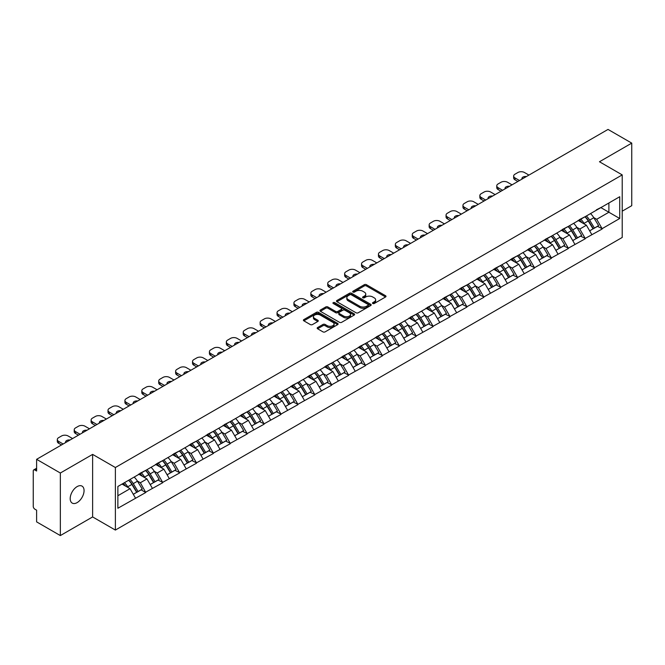 <?xml version="1.0" encoding="UTF-8"?>
<svg xmlns="http://www.w3.org/2000/svg" width="665" height="665" viewBox="0 0 665 665"><rect width="100%" height="100%" fill="white"/><g stroke="black" fill="none" stroke-linecap="round" stroke-linejoin="round"><path stroke-width="1" d="M372.782 303.489A1.056 0.607 0 0 0 374.27 303.489L385.567 296.972A1.505 0.865 0 0 0 386.008 296.357A1.505 0.865 0 0 0 385.567 295.742L366.423 284.687A1.505 0.865 0 0 0 364.304 284.687L352.999 291.212A1.056 0.607 0 0 0 352.691 291.644A1.056 0.607 0 0 0 352.999 292.076A1.056 0.607 0 0 0 354.487 292.076L355.95 291.228A4.813 2.776 0 0 1 362.757 291.228L364.353 292.151A4.813 2.776 0 0 1 365.758 294.113A4.813 2.776 0 0 1 364.353 296.083L362.891 296.923A1.056 0.607 0 0 0 362.583 297.355A1.056 0.607 0 0 0 362.891 297.787A1.056 0.607 0 0 0 364.378 297.787L365.841 296.939A4.813 2.776 0 0 1 372.649 296.939L374.245 297.862A4.813 2.776 0 0 1 375.65 299.824A4.813 2.776 0 0 1 374.245 301.785L372.782 302.633A1.056 0.607 0 0 0 372.475 303.065A1.056 0.607 0 0 0 372.782 303.489L372.782 302.633M77.132 486.597A9.809 5.661 -60 0 1 82.036 486.115A9.809 5.661 -60 0 1 83.532 493.97A9.809 5.661 -60 0 1 77.132 502.615A9.809 5.661 -60 0 1 72.227 503.097A9.809 5.661 -60 0 1 70.723 495.242A9.809 5.661 -60 0 1 77.132 486.597M317.612 327.546A1.505 0.865 0 0 0 317.172 328.161A1.505 0.865 0 0 0 317.612 328.776L322.982 331.877A1.505 0.865 0 0 0 325.11 331.877L337.662 324.628A1.505 0.865 0 0 0 338.103 324.013A1.505 0.865 0 0 0 337.662 323.406L318.518 312.351A1.505 0.865 0 0 0 316.39 312.351L303.839 319.599A1.505 0.865 0 0 0 303.398 320.206A1.505 0.865 0 0 0 303.839 320.821L310.331 324.57A1.505 0.865 0 0 0 312.459 324.57L317.828 321.469A1.505 0.865 0 0 0 318.269 320.854A1.505 0.865 0 0 0 317.828 320.239L314.612 318.385A4.023 2.319 0 0 1 313.431 316.74A4.023 2.319 0 0 1 315.917 314.595A4.023 2.319 0 0 1 320.297 315.102L332.899 322.375A4.023 2.319 0 0 1 334.079 324.013A4.023 2.319 0 0 1 331.594 326.166A4.023 2.319 0 0 1 327.213 325.659L325.11 324.445A1.505 0.865 0 0 0 322.982 324.445L317.612 327.546L317.612 328.776M92.626 454.386L60.34 473.023L36.608 459.324L608.026 129.426L631.75 143.125L599.464 161.761L622.216 174.895L115.378 467.52L92.626 454.386L92.626 516.938L115.378 530.072L115.378 467.52M356.058 312.783A1.505 0.865 0 0 0 358.186 312.783L370.738 305.534A1.505 0.865 0 0 0 371.178 304.919A1.505 0.865 0 0 0 370.738 304.304L351.594 293.257A1.505 0.865 0 0 0 349.466 293.257L336.914 300.497A1.505 0.865 0 0 0 336.473 301.112A1.505 0.865 0 0 0 336.914 301.727L356.058 312.783M333.664 303.722A1.056 0.607 0 0 1 334.736 303.872L354.179 315.094L341.644 322.326A1.505 0.865 0 0 1 339.524 322.326L320.38 311.278L320.38 310.048A1.505 0.865 0 0 0 319.94 310.663A1.505 0.865 0 0 0 320.38 311.278M320.38 310.048L325.75 306.947A1.505 0.865 0 0 1 327.878 306.947L335.642 311.428A1.505 0.865 0 0 0 337.762 311.428L341.328 309.375A1.505 0.865 0 0 0 341.768 308.76A1.505 0.865 0 0 0 341.328 308.144L333.248 303.481A1.056 0.607 0 0 1 332.941 303.049A1.056 0.607 0 0 1 333.589 302.484A1.056 0.607 0 0 1 334.736 302.617L354.196 313.855A1.505 0.865 0 0 1 354.636 314.47A1.505 0.865 0 0 1 354.196 315.085L354.196 313.855M115.378 530.072L622.216 237.455L622.216 174.895M128.669 480.238A10.266 5.927 -120 0 1 132.185 484.344L136.965 492.25L141.138 489.839L145.768 492.507L140.348 482.748L137.347 481.019M145.768 492.507L117.871 508.243L117.871 486.472L619.722 196.732L619.722 218.494L602.116 228.66L596.696 219.284L593.695 217.546M585.017 216.765A10.266 5.927 -120 0 1 588.533 220.871L593.321 228.777L597.486 226.366L602.116 228.66M602.116 229.034L585.217 238.419L579.797 229.034L576.796 227.305M568.118 226.524A10.266 5.927 -120 0 1 571.634 230.63L576.414 238.535L580.587 236.125L585.217 238.419M585.217 238.793L568.317 248.178L562.898 238.793L559.897 237.064M551.219 236.283A10.266 5.927 -120 0 1 554.726 240.389L559.514 248.294L563.687 245.884L568.317 248.178M568.317 248.552L551.41 257.937L545.998 248.552L542.997 246.823M534.311 246.042A10.266 5.927 -120 0 1 537.827 250.148L542.615 258.045L546.788 255.643L551.41 257.937M551.41 258.311L534.51 267.696L529.091 258.311L526.09 256.582M517.412 255.801A10.266 5.927 -120 0 1 520.928 259.907L525.707 267.804L529.88 265.401L534.51 267.696M534.51 268.07L517.611 277.455L512.191 268.07L509.19 266.341M500.512 265.559A10.266 5.927 -120 0 1 504.028 269.666L508.808 277.563L512.981 275.16L517.611 277.455M517.611 277.829L500.703 287.214L495.292 277.829L492.291 276.1M483.605 275.318A10.266 5.927 -120 0 1 487.121 279.425L491.909 287.322L496.082 284.919L500.703 287.214M500.703 287.588L483.804 296.972L478.384 287.588L475.384 285.859M466.705 285.077A10.266 5.927 -120 0 1 470.221 289.184L475.001 297.08L479.174 294.67L483.804 296.972M483.804 297.346L466.905 306.731L461.485 297.346L458.484 295.609M449.806 294.828A10.266 5.927 -120 0 1 453.322 298.942L458.102 306.839L462.275 304.429L466.905 306.731M466.905 307.105L449.997 316.49L444.586 307.105L441.585 305.368M432.898 304.587A10.266 5.927 -120 0 1 436.415 308.701L441.203 316.598L445.375 314.188L449.997 316.49M449.997 316.864L433.098 326.249L427.678 316.864L424.677 315.127M415.999 314.346A10.266 5.927 -120 0 1 419.515 318.46L424.303 326.357L428.468 323.946L433.098 326.249M433.098 326.623L416.199 336L410.779 326.623L407.778 324.886M399.1 324.104A10.266 5.927 -120 0 1 402.616 328.219L407.396 336.116L411.569 333.705L416.199 336M416.199 336.382L399.291 345.758L393.88 336.382L390.879 334.645M382.2 333.863A10.266 5.927 -120 0 1 385.708 337.97L390.496 345.875L394.669 343.464L399.291 345.758M399.291 346.132L382.392 355.517L376.972 346.132L373.971 344.404M365.293 343.622A10.266 5.927 -120 0 1 368.809 347.728L373.597 355.634L377.762 353.223L382.392 355.517M382.392 355.891L365.492 365.276L360.073 355.891L357.072 354.162M348.394 353.381A10.266 5.927 -120 0 1 351.91 357.487L356.689 365.393L360.862 362.982L365.492 365.276M365.492 365.65L348.593 375.035L343.173 365.65L340.172 363.921M331.494 363.14A10.266 5.927 -120 0 1 335.002 367.246L339.79 375.151L343.963 372.741L348.593 375.035M348.593 375.409L331.685 384.794L326.274 375.409L323.265 373.68M314.587 372.899A10.266 5.927 -120 0 1 318.103 377.005L322.891 384.902L327.064 382.5L331.685 384.794M331.685 385.168L314.786 394.553L309.366 385.168L306.365 383.439M297.687 382.658A10.266 5.927 -120 0 1 301.203 386.764L305.983 394.661L310.156 392.259L314.786 394.553M314.786 394.927L297.887 404.312L292.467 394.927L289.466 393.198M280.788 392.416A10.266 5.927 -120 0 1 284.296 396.523L289.084 404.42L293.257 402.017L297.887 404.312M297.887 404.686L280.979 414.071L275.568 404.686L272.567 402.957M263.88 402.175A10.266 5.927 -120 0 1 267.397 406.282L272.185 414.179L276.357 411.776L280.979 414.071M280.979 414.445L264.08 423.829L258.66 414.445L255.659 412.707M246.981 411.926A10.266 5.927 -120 0 1 250.497 416.041L255.277 423.938L259.45 421.527L264.08 423.829M264.08 424.204L247.181 433.588L241.761 424.204L238.76 422.466M230.082 421.685A10.266 5.927 -120 0 1 233.598 425.8L238.378 433.696L242.55 431.286L247.181 433.588M247.181 433.962L230.273 443.347L224.861 433.962L221.861 432.225M213.174 431.444A10.266 5.927 -120 0 1 216.69 435.558L221.478 443.455L225.651 441.045L230.273 443.347M230.273 443.721L213.374 453.098L207.954 443.721L204.953 441.984M196.275 441.203A10.266 5.927 -120 0 1 199.791 445.317L204.579 453.214L208.744 450.804L213.374 453.098M213.374 453.48L196.474 462.857L191.055 453.48L188.054 451.743M179.375 450.961A10.266 5.927 -120 0 1 182.892 455.068L187.671 462.973L191.844 460.562L196.474 462.857M196.474 463.239L179.567 472.615L174.155 463.239L171.154 461.502M162.476 460.72A10.266 5.927 -120 0 1 165.984 464.827L170.772 472.732L174.945 470.321L179.567 472.615M179.567 472.99L162.667 482.374L157.248 472.99L154.247 471.261M145.569 470.479A10.266 5.927 -120 0 1 149.085 474.586L153.873 482.491L158.037 480.08L162.667 482.374M162.667 482.748L145.768 492.133M140.024 473.305L145.768 470.363M140.348 482.748L146.957 478.933L138.619 474.12M152.376 488.318L146.957 478.933M156.923 463.547L162.667 460.604M157.248 472.99L163.864 469.174L155.519 464.361M169.276 478.559L163.864 469.174M173.831 453.788L179.567 450.853M174.155 463.239L180.764 459.415L172.418 454.602M186.183 468.8L180.764 459.415M190.73 444.029L196.474 441.095M191.055 453.48L197.663 449.665L189.326 444.843M203.083 459.041L197.663 449.665M207.63 434.27L213.374 431.336M207.954 443.721L214.562 439.906L206.225 435.085M219.982 449.282L214.562 439.906M224.537 424.511L230.273 421.577M224.861 433.962L231.47 430.147L223.124 425.326M236.881 439.532L231.47 430.147M241.437 414.76L247.181 411.818M241.761 424.204L248.369 420.388L240.023 415.567M253.789 429.773L248.369 420.388M258.336 405.002L264.08 402.059M258.66 414.445L265.269 410.629L256.931 405.808M270.688 420.014L265.269 410.629M275.244 395.243L280.979 392.3M275.568 404.686L282.176 400.87L273.83 396.057M287.588 410.255L282.176 400.87M292.143 385.484L297.887 382.541M292.467 394.927L299.075 391.111L290.73 386.299M304.495 400.496L299.075 391.111M309.042 375.725L314.786 372.782M309.366 385.168L315.975 381.353L307.637 376.54M321.394 390.737L315.975 381.353M325.941 365.966L331.685 363.024M326.274 375.409L332.882 371.594L324.537 366.781M338.294 380.978L332.882 371.594M342.849 356.207L348.593 353.265M343.173 365.65L349.782 361.835L341.436 357.022M355.201 371.22L349.782 361.835M359.748 346.448L365.492 343.506M360.073 355.891L366.681 352.076L358.344 347.263M372.101 361.461L366.681 352.076M376.648 336.69L382.392 333.747M376.972 346.132L383.589 342.317L375.243 337.504M389 351.702L383.589 342.317M393.555 326.931L399.291 323.996M393.88 336.382L400.488 332.567L392.142 327.745M405.908 341.943L400.488 332.567M410.455 317.172L416.199 314.237M410.779 326.623L417.387 322.808L409.05 317.986M422.807 332.184L417.387 322.808M427.354 307.413L433.098 304.479M427.678 316.864L434.287 313.049L425.949 308.228M439.706 322.425L434.287 313.049M444.262 297.654L449.997 294.72M444.586 307.105L451.194 303.29L442.848 298.469M456.606 312.675L451.194 303.29M461.161 287.903L466.905 284.961M461.485 297.346L468.094 293.531L459.748 288.71M473.513 302.916L468.094 293.531M478.06 278.145L483.804 275.202M478.384 287.588L484.993 283.772L476.655 278.951M490.413 293.157L484.993 283.772M494.968 268.386L500.703 265.443M495.292 277.829L501.9 274.013L493.555 269.2M507.312 283.398L501.9 274.013M511.867 258.627L517.611 255.684M512.191 268.07L518.8 264.254L510.454 259.441M524.22 273.639L518.8 264.254M528.766 248.868L534.51 245.925M529.091 258.311L535.699 254.496L527.362 249.683M541.119 263.88L535.699 254.496M545.666 239.109L551.41 236.166M545.998 248.552L552.607 244.737L544.261 239.924M558.018 254.121L552.607 244.737M562.573 229.35L568.317 226.408M562.898 238.793L569.506 234.978L561.16 230.165M574.926 244.363L569.506 234.978M579.473 219.591L585.217 216.649M579.797 229.034L586.405 225.219L578.068 220.406M591.825 234.604L586.405 225.219M596.372 209.832L602.116 206.898M596.696 219.284L608.891 212.243L608.891 202.983L619.722 196.732M600.869 207.613L619.722 218.494M622.216 211.179L631.75 205.676L631.75 143.125M60.34 473.023L60.34 535.574L36.608 521.875L36.608 510.18L34.879 509.182A2.294 1.33 -120 0 1 33.25 506.364L33.25 470.961A2.294 1.33 -120 0 1 33.724 469.906A2.294 1.33 -120 0 1 34.879 470.022L36.608 471.019L36.608 459.324M60.34 535.574L92.626 516.938M117.871 495.733L130.057 488.692L122.036 484.062M135.477 498.077L130.057 488.692M588.292 221.054L588.833 221.37M571.393 230.813L571.933 231.129M554.494 240.572L555.026 240.888M537.594 250.331L538.126 250.647M520.687 260.09L521.227 260.397M503.787 269.849L504.319 270.156M486.888 279.608L487.42 279.915M469.98 289.366L470.521 289.674M453.081 299.125L453.621 299.433M436.182 308.884L436.714 309.192M419.274 318.643L419.815 318.951M402.375 328.402L402.915 328.709M385.476 338.161L386.008 338.468M368.568 347.911L369.108 348.227M351.669 357.67L352.209 357.986M334.769 367.429L335.301 367.745M317.87 377.188L318.402 377.496M300.962 386.947L301.503 387.254M284.063 396.706L284.595 397.013M267.164 406.465L267.696 406.772M250.256 416.224L250.796 416.531M233.357 425.982L233.897 426.29M216.457 435.741L216.99 436.049M199.55 445.5L200.09 445.808M182.651 455.259L183.191 455.567M165.751 465.01L166.283 465.325M148.844 474.768L149.384 475.084M131.944 484.527L132.485 484.843M373.198 303.639L374.245 303.041A4.813 2.776 0 0 0 375.65 301.079L375.65 299.824M365.758 294.113L365.758 295.368A4.813 2.776 0 0 1 364.353 297.33L363.314 297.928M385.55 296.981L366.423 285.942A1.505 0.865 0 0 0 364.304 285.942L353.423 292.218M370.713 305.543L351.594 294.504A1.505 0.865 0 0 0 349.466 294.504L336.939 301.735M368.078 305.351A1.056 0.607 0 0 0 368.385 304.919A1.056 0.607 0 0 0 368.078 304.487L351.27 294.786A1.056 0.607 0 0 0 349.782 294.786L348.244 295.684A4.813 2.776 0 0 0 346.831 297.646A4.813 2.776 0 0 0 348.244 299.607L359.723 306.241A4.813 2.776 0 0 0 366.531 306.241L368.078 305.351L368.078 306.598A1.056 0.607 0 0 0 368.385 306.174L368.385 304.919M346.831 297.646L346.831 298.893A4.813 2.776 0 0 0 348.244 300.863L348.244 299.607M368.078 306.598L366.531 307.496A4.813 2.776 0 0 1 359.723 307.496L348.244 300.863M320.397 311.287L325.75 308.194L325.75 306.947M341.768 308.76L341.768 310.006A1.505 0.865 0 0 1 341.328 310.622L337.762 312.683A1.505 0.865 0 0 1 335.642 312.683L327.878 308.194A1.505 0.865 0 0 0 325.75 308.194M343.697 316.083A4.023 2.319 0 0 0 348.078 316.582A4.023 2.319 0 0 0 350.563 314.437A4.023 2.319 0 0 0 349.383 312.799L344.944 310.231A1.505 0.865 0 0 0 342.816 310.231L339.258 312.292A1.505 0.865 0 0 0 338.818 312.899A1.505 0.865 0 0 0 339.258 313.514L343.697 316.083L343.697 317.33A4.023 2.319 0 0 0 348.078 317.837A4.023 2.319 0 0 0 350.563 315.692L350.563 314.437M338.818 312.899L338.818 314.154A1.505 0.865 0 0 0 339.258 314.769L339.258 313.514M343.697 317.33L339.258 314.769M334.079 324.013L334.079 325.268A4.023 2.319 0 0 1 331.594 327.413A4.023 2.319 0 0 1 327.213 326.906L325.11 325.7A1.505 0.865 0 0 0 322.982 325.7L317.629 328.784M313.431 316.74L313.431 317.995A4.023 2.319 0 0 0 314.612 319.632L314.612 318.385M317.803 321.478L314.612 319.632M337.662 323.406L337.662 324.628L318.518 313.597A1.505 0.865 0 0 0 316.39 313.597L303.863 320.838M528.933 175.086L524.436 172.493A4.597 2.652 0 0 0 517.935 172.493L515.009 174.18A4.597 2.652 0 0 0 513.663 176.059A4.597 2.652 0 0 0 515.009 177.929L515.009 179.808L517.877 181.47M515.009 179.808A4.597 2.652 180 0 1 513.663 177.929L513.663 176.059M515.009 177.929L519.506 180.531M522.025 179.068A3.599 2.078 180 0 1 521.917 178.561A3.599 2.078 180 0 1 526.406 176.541M590.52 213.59A12.56 7.257 60 0 1 593.812 217.729L589.639 220.14A12.56 7.257 -120 0 0 586.347 216M589.639 220.14L594.427 228.037L598.6 225.635L593.812 217.729M593.321 228.777L594.427 228.037M597.486 226.366L598.6 225.635M579.165 219.774A10.266 5.927 60 0 1 582 222.675M580.769 219.217A12.56 7.257 60 0 1 584.061 223.357L584.535 224.138M589.672 230.88L593.014 228.851L588.234 220.955A12.56 7.257 -120 0 0 584.942 216.815M593.014 228.851L589.631 230.805M512.025 184.845L507.528 182.252A4.597 2.652 0 0 0 501.028 182.252L498.11 183.939A4.597 2.652 0 0 0 496.763 185.818A4.597 2.652 0 0 0 498.11 187.688L498.11 189.567L500.978 191.221M498.11 189.567A4.597 2.652 180 0 1 496.763 187.688L496.763 185.818M498.11 187.688L502.599 190.29M505.126 188.827A3.599 2.078 180 0 1 505.018 188.32A3.599 2.078 180 0 1 509.506 186.3M573.621 223.349A12.56 7.257 60 0 1 576.912 227.488L572.74 229.899A12.56 7.257 -120 0 0 569.448 225.759M572.74 229.899L577.519 237.796L581.692 235.385L576.912 227.488M576.414 238.535L577.519 237.796M580.587 236.125L581.692 235.385M562.266 229.533A10.266 5.927 60 0 1 565.092 232.434M563.87 228.976A12.56 7.257 60 0 1 567.162 233.116L567.627 233.897M572.773 240.639L576.114 238.61L571.326 230.713A12.56 7.257 -120 0 0 568.035 226.574M576.114 238.61L572.731 240.564M495.126 194.604L490.629 192.01A4.597 2.652 0 0 0 484.128 192.01L481.202 193.698A4.597 2.652 0 0 0 479.856 195.568A4.597 2.652 0 0 0 481.202 197.447L481.202 199.325L484.078 200.98M481.202 199.325A4.597 2.652 180 0 1 479.856 197.447L479.856 195.568M481.202 197.447L485.699 200.049M488.226 198.586A3.599 2.078 180 0 1 488.11 198.07A3.599 2.078 180 0 1 492.599 196.059M556.713 233.107A12.56 7.257 60 0 1 560.005 237.247L555.84 239.658A12.56 7.257 -120 0 0 552.54 235.518M555.84 239.658L560.62 247.555L564.793 245.144L560.005 237.247M559.514 248.294L560.62 247.555M563.687 245.884L564.793 245.144M545.358 239.284A10.266 5.927 60 0 1 548.193 242.193M546.962 238.735A12.56 7.257 60 0 1 550.254 242.875L550.728 243.656M555.874 250.397L559.215 248.369L554.427 240.472A12.56 7.257 -120 0 0 551.135 236.324M559.215 248.369L555.832 250.323M478.226 204.363L473.729 201.761A4.597 2.652 0 0 0 467.229 201.761L464.303 203.457A4.597 2.652 0 0 0 462.956 205.327A4.597 2.652 0 0 0 464.303 207.206L464.303 209.084L467.171 210.739M464.303 209.084A4.597 2.652 180 0 1 462.956 207.206L462.956 205.327M464.303 207.206L468.8 209.799M471.319 208.345A3.599 2.078 180 0 1 471.211 207.829A3.599 2.078 180 0 1 475.699 205.817M539.814 242.866A12.56 7.257 60 0 1 543.106 247.006L538.933 249.417A12.56 7.257 -120 0 0 535.641 245.277M538.933 249.417L543.721 257.313L547.894 254.903L543.106 247.006M542.615 258.045L543.721 257.313M546.788 255.643L547.894 254.903M528.459 249.043A10.266 5.927 60 0 1 531.293 251.952M530.063 248.494A12.56 7.257 60 0 1 533.355 252.634L533.829 253.415M538.966 260.156L542.308 258.128L537.528 250.231A12.56 7.257 -120 0 0 534.236 246.083M542.308 258.128L538.924 260.082M461.319 214.122L456.83 211.52A4.597 2.652 0 0 0 450.33 211.52L447.404 213.216A4.597 2.652 0 0 0 446.057 215.086A4.597 2.652 0 0 0 447.404 216.965L447.404 218.843L450.272 220.497M447.404 218.843A4.597 2.652 180 0 1 446.057 216.965L446.057 215.086M447.404 216.965L451.892 219.558M454.419 218.103A3.599 2.078 180 0 1 454.311 217.588A3.599 2.078 180 0 1 458.8 215.576M522.914 252.625A12.56 7.257 60 0 1 526.206 256.765L522.033 259.175A12.56 7.257 -120 0 0 518.742 255.028M522.033 259.175L526.821 267.072L530.986 264.662L526.206 256.765M525.707 267.804L526.821 267.072M529.88 265.401L530.986 264.662M511.56 258.801A10.266 5.927 60 0 1 514.386 261.711M513.164 258.253A12.56 7.257 60 0 1 516.456 262.392L516.921 263.174M522.067 269.915L525.408 267.887L520.629 259.982A12.56 7.257 -120 0 0 517.328 255.842M525.408 267.887L522.025 269.84M444.42 223.881L439.922 221.279A4.597 2.652 0 0 0 433.422 221.279L430.496 222.966A4.597 2.652 0 0 0 429.149 224.845A4.597 2.652 0 0 0 430.496 226.723L430.496 228.602L433.372 230.256M430.496 228.602A4.597 2.652 180 0 1 429.149 226.723L429.149 224.845M430.496 226.723L434.993 229.317M437.52 227.862A3.599 2.078 180 0 1 437.404 227.347A3.599 2.078 180 0 1 441.893 225.335M506.007 262.384A12.56 7.257 60 0 1 509.299 266.524L505.134 268.934A12.56 7.257 -120 0 0 501.842 264.786M505.134 268.934L509.914 276.831L514.087 274.421L509.299 266.524M508.808 277.563L509.914 276.831M512.981 275.16L514.087 274.421M494.652 268.56A10.266 5.927 60 0 1 497.487 271.47M496.256 268.012A12.56 7.257 60 0 1 499.548 272.151L500.022 272.933M505.167 279.674L508.509 277.646L503.721 269.741A12.56 7.257 -120 0 0 500.429 265.601M508.509 277.646L505.126 279.599M427.52 233.639L423.023 231.038A4.597 2.652 0 0 0 416.523 231.038L413.597 232.725A4.597 2.652 0 0 0 412.25 234.604A4.597 2.652 0 0 0 413.597 236.482L413.597 238.361L416.465 240.015M413.597 238.361A4.597 2.652 180 0 1 412.25 236.482L412.25 234.604M413.597 236.482L418.094 239.076M420.613 237.621A3.599 2.078 180 0 1 420.504 237.106A3.599 2.078 180 0 1 424.993 235.094M489.108 272.143A12.56 7.257 60 0 1 492.399 276.283L488.226 278.685A12.56 7.257 -120 0 0 484.935 274.545M488.226 278.685L493.014 286.59L497.187 284.179L492.399 276.283M491.909 287.322L493.014 286.59M496.082 284.919L497.187 284.179M477.753 278.319A10.266 5.927 60 0 1 480.587 281.228M479.357 277.771A12.56 7.257 60 0 1 482.649 281.91L483.123 282.692M488.26 289.425L491.601 287.405L486.822 279.5A12.56 7.257 -120 0 0 483.53 275.36M491.601 287.405L488.218 289.358M410.613 243.39L406.124 240.797A4.597 2.652 0 0 0 399.623 240.797L396.697 242.484A4.597 2.652 0 0 0 395.351 244.363A4.597 2.652 0 0 0 396.697 246.241L396.697 248.12L399.565 249.774M396.697 248.12A4.597 2.652 180 0 1 395.351 246.241L395.351 244.363M396.697 246.241L401.195 248.835M403.713 247.38A3.599 2.078 180 0 1 403.605 246.865A3.599 2.078 180 0 1 408.094 244.853M472.208 281.902A12.56 7.257 60 0 1 475.5 286.041L471.327 288.444A12.56 7.257 -120 0 0 468.035 284.304M471.327 288.444L476.115 296.349L480.28 293.938L475.5 286.041M475.001 297.08L476.115 296.349M479.174 294.67L480.28 293.938M460.853 288.078A10.266 5.927 60 0 1 463.68 290.979M462.458 287.529A12.56 7.257 60 0 1 465.749 291.669L466.223 292.45M471.36 299.184L474.702 297.164L469.922 289.258A12.56 7.257 -120 0 0 466.622 285.119M474.702 297.164L471.319 299.117M393.713 253.149L389.216 250.555A4.597 2.652 0 0 0 382.716 250.555L379.79 252.243A4.597 2.652 0 0 0 378.443 254.121A4.597 2.652 0 0 0 379.79 256L379.79 257.879L382.666 259.533M379.79 257.879A4.597 2.652 180 0 1 378.443 256L378.443 254.121M379.79 256L384.287 258.594M386.814 257.139A3.599 2.078 180 0 1 386.697 256.624A3.599 2.078 180 0 1 391.195 254.612M455.301 291.652A12.56 7.257 60 0 1 458.601 295.8L454.428 298.203A12.56 7.257 -120 0 0 451.136 294.063M454.428 298.203L459.207 306.108L463.38 303.697L458.601 295.8M458.102 306.839L459.207 306.108M462.275 304.429L463.38 303.697M443.946 297.837A10.266 5.927 60 0 1 446.78 300.738M445.55 297.288A12.56 7.257 60 0 1 448.842 301.428L449.316 302.209M454.461 308.942L457.803 306.914L453.015 299.017A12.56 7.257 -120 0 0 449.723 294.878M457.803 306.914L454.419 308.876M376.814 262.908L372.317 260.314A4.597 2.652 0 0 0 365.817 260.314L362.891 262.002A4.597 2.652 0 0 0 361.544 263.88A4.597 2.652 0 0 0 362.891 265.759L362.891 267.629L365.758 269.292M362.891 267.629A4.597 2.652 180 0 1 361.544 265.759L361.544 263.88M362.891 265.759L367.388 268.352M369.915 266.898A3.599 2.078 180 0 1 369.798 266.382A3.599 2.078 180 0 1 374.287 264.371M438.401 301.411A12.56 7.257 60 0 1 441.693 305.551L437.52 307.962A12.56 7.257 -120 0 0 434.228 303.822M437.52 307.962L442.308 315.867L446.481 313.456L441.693 305.551M441.203 316.598L442.308 315.867M445.375 314.188L446.481 313.456M427.046 307.596A10.266 5.927 60 0 1 429.881 310.497M428.651 307.047A12.56 7.257 60 0 1 431.942 311.187L432.416 311.96M437.553 318.701L440.903 316.673L436.115 308.776A12.56 7.257 -120 0 0 432.824 304.637M440.903 316.673L437.512 318.626M359.915 272.667L355.418 270.073A4.597 2.652 0 0 0 348.917 270.073L345.991 271.761A4.597 2.652 0 0 0 344.645 273.639A4.597 2.652 0 0 0 345.991 275.518L345.991 277.388L348.859 279.051M345.991 277.388A4.597 2.652 180 0 1 344.645 275.518L344.645 273.639M345.991 275.518L350.488 278.111M353.007 276.657A3.599 2.078 180 0 1 352.899 276.141A3.599 2.078 180 0 1 357.388 274.121M421.502 311.17A12.56 7.257 60 0 1 424.794 315.31L420.621 317.72A12.56 7.257 -120 0 0 417.329 313.581M420.621 317.72L425.409 325.617L429.573 323.215L424.794 315.31M424.303 326.357L425.409 325.617M428.468 323.946L429.573 323.215M410.147 317.355A10.266 5.927 60 0 1 412.973 320.256M411.751 316.806A12.56 7.257 60 0 1 415.043 320.946L415.517 321.719M420.654 328.46L423.996 326.432L419.216 318.535A12.56 7.257 -120 0 0 415.924 314.395M423.996 326.432L420.613 328.385M343.007 282.425L338.51 279.832A4.597 2.652 0 0 0 332.01 279.832L329.084 281.519A4.597 2.652 0 0 0 327.737 283.398A4.597 2.652 0 0 0 329.084 285.277L329.084 287.147L331.96 288.81M329.084 287.147A4.597 2.652 180 0 1 327.737 285.277L327.737 283.398M329.084 285.277L333.581 287.87M336.108 286.407A3.599 2.078 180 0 1 336 285.9A3.599 2.078 180 0 1 340.488 283.88M404.594 320.929A12.56 7.257 60 0 1 407.894 325.069L403.722 327.479A12.56 7.257 -120 0 0 400.43 323.34M403.722 327.479L408.501 335.376L412.674 332.974L407.894 325.069M407.396 336.116L408.501 335.376M411.569 333.705L412.674 332.974M393.239 327.113A10.266 5.927 60 0 1 396.074 330.015M394.844 326.557A12.56 7.257 60 0 1 398.144 330.704L398.609 331.478M403.755 338.219L407.096 336.191L402.308 328.294A12.56 7.257 -120 0 0 399.017 324.154M407.096 336.191L403.713 338.144M326.108 292.184L321.611 289.591A4.597 2.652 0 0 0 315.11 289.591L312.184 291.278A4.597 2.652 0 0 0 310.838 293.157A4.597 2.652 0 0 0 312.184 295.027L312.184 296.906L315.052 298.568M312.184 296.906A4.597 2.652 180 0 1 310.838 295.027L310.838 293.157M312.184 295.027L316.681 297.629M319.208 296.166A3.599 2.078 180 0 1 319.092 295.659A3.599 2.078 180 0 1 323.581 293.639M387.695 330.688A12.56 7.257 60 0 1 390.987 334.828L386.814 337.238A12.56 7.257 -120 0 0 383.522 333.099M386.814 337.238L391.602 345.135L395.775 342.733L390.987 334.828M390.496 345.875L391.602 345.135M394.669 343.464L395.775 342.733M376.34 336.872A10.266 5.927 60 0 1 379.175 339.773M377.944 336.315A12.56 7.257 60 0 1 381.236 340.463L381.71 341.236M386.847 347.978L390.197 345.95L385.409 338.053A12.56 7.257 -120 0 0 382.117 333.913M390.197 345.95L386.806 347.903M309.208 301.943L304.711 299.35A4.597 2.652 0 0 0 298.211 299.35L295.285 301.037A4.597 2.652 0 0 0 293.938 302.916A4.597 2.652 0 0 0 295.285 304.786L295.285 306.665L298.153 308.327M295.285 306.665A4.597 2.652 180 0 1 293.938 304.786L293.938 302.916M295.285 304.786L299.782 307.388M302.301 305.925A3.599 2.078 180 0 1 302.193 305.418A3.599 2.078 180 0 1 306.681 303.398M370.796 340.447A12.56 7.257 60 0 1 374.087 344.586L369.915 346.997A12.56 7.257 -120 0 0 366.623 342.857M369.915 346.997L374.703 354.894L378.875 352.492L374.087 344.586M373.597 355.634L374.703 354.894M377.762 353.223L378.875 352.492M359.441 346.631A10.266 5.927 60 0 1 362.275 349.532M361.045 346.074A12.56 7.257 60 0 1 364.337 350.214L364.811 350.995M369.948 357.737L373.289 355.709L368.51 347.812A12.56 7.257 -120 0 0 365.218 343.672M373.289 355.709L369.906 357.662M292.301 311.702L287.804 309.109A4.597 2.652 0 0 0 281.303 309.109L278.386 310.796A4.597 2.652 0 0 0 277.039 312.675A4.597 2.652 0 0 0 278.386 314.545L278.386 316.424L281.253 318.078M278.386 316.424A4.597 2.652 180 0 1 277.039 314.545L277.039 312.675M278.386 314.545L282.874 317.147M285.401 315.684A3.599 2.078 180 0 1 285.293 315.177A3.599 2.078 180 0 1 289.782 313.157M353.896 350.206A12.56 7.257 60 0 1 357.188 354.345L353.015 356.756A12.56 7.257 -120 0 0 349.724 352.616M353.015 356.756L357.795 364.653L361.968 362.242L357.188 354.345M356.689 365.393L357.795 364.653M360.862 362.982L361.968 362.242M342.541 356.382A10.266 5.927 60 0 1 345.368 359.291M344.146 355.833A12.56 7.257 60 0 1 347.438 359.973L347.903 360.754M353.049 367.496L356.39 365.467L351.602 357.571A12.56 7.257 -120 0 0 348.31 353.431M356.39 365.467L353.007 367.421M275.401 321.461L270.904 318.868A4.597 2.652 0 0 0 264.404 318.868L261.478 320.555A4.597 2.652 0 0 0 260.131 322.425A4.597 2.652 0 0 0 261.478 324.304L261.478 326.183L264.354 327.837M261.478 326.183A4.597 2.652 180 0 1 260.131 324.304L260.131 322.425M261.478 324.304L265.975 326.897M268.502 325.443A3.599 2.078 180 0 1 268.386 324.927A3.599 2.078 180 0 1 272.874 322.916M336.989 359.965A12.56 7.257 60 0 1 340.281 364.104L336.116 366.515A12.56 7.257 -120 0 0 332.816 362.375M336.116 366.515L340.896 374.412L345.069 372.001L340.281 364.104M339.79 375.151L340.896 374.412M343.963 372.741L345.069 372.001M325.634 366.141A10.266 5.927 60 0 1 328.468 369.05M327.238 365.592A12.56 7.257 60 0 1 330.53 369.732L331.004 370.513M336.149 377.255L339.491 375.226L334.703 367.329A12.56 7.257 -120 0 0 331.411 363.181M339.491 375.226L336.099 377.18M258.502 331.22L254.005 328.618A4.597 2.652 0 0 0 247.505 328.618L244.579 330.314A4.597 2.652 0 0 0 243.232 332.184A4.597 2.652 0 0 0 244.579 334.063L244.579 335.941L247.447 337.596M244.579 335.941A4.597 2.652 180 0 1 243.232 334.063L243.232 332.184M244.579 334.063L249.076 336.656M251.594 335.202A3.599 2.078 180 0 1 251.486 334.686A3.599 2.078 180 0 1 255.975 332.675M320.089 369.723A12.56 7.257 60 0 1 323.381 373.863L319.208 376.274A12.56 7.257 -120 0 0 315.917 372.134M319.208 376.274L323.996 384.171L328.169 381.76L323.381 373.863M322.891 384.902L323.996 384.171M327.064 382.5L328.169 381.76M308.735 375.9A10.266 5.927 60 0 1 311.569 378.809M310.339 375.351A12.56 7.257 60 0 1 313.631 379.491L314.104 380.272M319.242 387.013L322.583 384.985L317.803 377.08A12.56 7.257 -120 0 0 314.512 372.94M322.583 384.985L319.2 386.939M241.595 340.979L237.106 338.377A4.597 2.652 0 0 0 230.597 338.377L227.679 340.073A4.597 2.652 0 0 0 226.333 341.943A4.597 2.652 0 0 0 227.679 343.822L227.679 345.7L230.547 347.354M227.679 345.7A4.597 2.652 180 0 1 226.333 343.822L226.333 341.943M227.679 343.822L232.168 346.415M234.695 344.96A3.599 2.078 180 0 1 234.587 344.445A3.599 2.078 180 0 1 239.076 342.433M303.19 379.482A12.56 7.257 60 0 1 306.482 383.622L302.309 386.033A12.56 7.257 -120 0 0 299.017 381.885M302.309 386.033L307.097 393.929L311.262 391.519L306.482 383.622M305.983 394.661L307.097 393.929M310.156 392.259L311.262 391.519M291.835 385.658A10.266 5.927 60 0 1 294.662 388.568M293.44 385.11A12.56 7.257 60 0 1 296.731 389.249L297.197 390.031M302.342 396.772L305.684 394.744L300.896 386.839A12.56 7.257 -120 0 0 297.604 382.699M305.684 394.744L302.301 396.697M224.695 350.738L220.198 348.136A4.597 2.652 0 0 0 213.698 348.136L210.772 349.823A4.597 2.652 0 0 0 209.425 351.702A4.597 2.652 0 0 0 210.772 353.581L210.772 355.459L213.648 357.113M210.772 355.459A4.597 2.652 180 0 1 209.425 353.581L209.425 351.702M210.772 353.581L215.269 356.174M217.796 354.719A3.599 2.078 180 0 1 217.679 354.204A3.599 2.078 180 0 1 222.168 352.192M286.282 389.241A12.56 7.257 60 0 1 289.574 393.381L285.41 395.783A12.56 7.257 -120 0 0 282.118 391.643M285.41 395.783L290.189 403.688L294.362 401.278L289.574 393.381M289.084 404.42L290.189 403.688M293.257 402.017L294.362 401.278M274.928 395.417A10.266 5.927 60 0 1 277.762 398.327M276.532 394.869A12.56 7.257 60 0 1 279.824 399.008L280.298 399.79M285.443 406.523L288.785 404.503L283.997 396.598A12.56 7.257 -120 0 0 280.705 392.458M288.785 404.503L285.401 406.456M207.796 360.488L203.299 357.895A4.597 2.652 0 0 0 196.798 357.895L193.872 359.582A4.597 2.652 0 0 0 192.526 361.461A4.597 2.652 0 0 0 193.872 363.339L193.872 365.218L196.74 366.872M193.872 365.218A4.597 2.652 180 0 1 192.526 363.339L192.526 361.461M193.872 363.339L198.369 365.933M200.888 364.478A3.599 2.078 180 0 1 200.78 363.963A3.599 2.078 180 0 1 205.269 361.951M269.383 399A12.56 7.257 60 0 1 272.675 403.14L268.502 405.542A12.56 7.257 -120 0 0 265.21 401.402M268.502 405.542L273.29 413.447L277.463 411.037L272.675 403.14M272.185 414.179L273.29 413.447M276.357 411.776L277.463 411.037M258.028 405.176A10.266 5.927 60 0 1 260.863 408.077M259.633 404.628A12.56 7.257 60 0 1 262.924 408.767L263.398 409.549M268.535 416.282L271.877 414.262L267.097 406.357A12.56 7.257 -120 0 0 263.806 402.217M271.877 414.262L268.494 416.215M190.888 370.247L186.4 367.654A4.597 2.652 0 0 0 179.899 367.654L176.973 369.341A4.597 2.652 0 0 0 175.627 371.22A4.597 2.652 0 0 0 176.973 373.098L176.973 374.977L179.841 376.631M176.973 374.977A4.597 2.652 180 0 1 175.627 373.098L175.627 371.22M176.973 373.098L181.47 375.692M183.989 374.237A3.599 2.078 180 0 1 183.881 373.722A3.599 2.078 180 0 1 188.37 371.71M252.484 408.751A12.56 7.257 60 0 1 255.776 412.899L251.603 415.301A12.56 7.257 -120 0 0 248.311 411.161M251.603 415.301L256.391 423.206L260.555 420.795L255.776 412.899M255.277 423.938L256.391 423.206M259.45 421.527L260.555 420.795M241.129 414.935A10.266 5.927 60 0 1 243.955 417.836M242.733 414.386A12.56 7.257 60 0 1 246.025 418.526L246.499 419.307M251.636 426.041L254.978 424.021L250.198 416.115A12.56 7.257 -120 0 0 246.898 411.976M254.978 424.021L251.594 425.974M173.989 380.006L169.492 377.412A4.597 2.652 0 0 0 162.992 377.412L160.066 379.1A4.597 2.652 0 0 0 158.719 380.978A4.597 2.652 0 0 0 160.066 382.857L160.066 384.727L162.942 386.39M160.066 384.727A4.597 2.652 180 0 1 158.719 382.857L158.719 380.978M160.066 382.857L164.563 385.451M167.09 383.996A3.599 2.078 180 0 1 166.973 383.481A3.599 2.078 180 0 1 171.47 381.469M235.576 418.509A12.56 7.257 60 0 1 238.876 422.657L234.703 425.06A12.56 7.257 -120 0 0 231.412 420.92M234.703 425.06L239.483 432.965L243.656 430.554L238.876 422.657M238.378 433.696L239.483 432.965M242.55 431.286L243.656 430.554M224.221 424.694A10.266 5.927 60 0 1 227.056 427.595M225.826 424.145A12.56 7.257 60 0 1 229.117 428.285L229.591 429.066M234.737 435.799L238.078 433.771L233.29 425.874A12.56 7.257 -120 0 0 229.999 421.735M238.078 433.771L234.695 435.733M157.09 389.765L152.593 387.171A4.597 2.652 0 0 0 146.092 387.171L143.166 388.859A4.597 2.652 0 0 0 141.82 390.737A4.597 2.652 0 0 0 143.166 392.616L143.166 394.486L146.034 396.149M143.166 394.486A4.597 2.652 180 0 1 141.82 392.616L141.82 390.737M143.166 392.616L147.663 395.209M150.19 393.755A3.599 2.078 180 0 1 150.074 393.239A3.599 2.078 180 0 1 154.563 391.228M218.677 428.268A12.56 7.257 60 0 1 221.969 432.408L217.796 434.819A12.56 7.257 -120 0 0 214.504 430.679M217.796 434.819L222.584 442.724L226.757 440.313L221.969 432.408M221.478 443.455L222.584 442.724M225.651 441.045L226.757 440.313M207.322 434.453A10.266 5.927 60 0 1 210.157 437.354M208.926 433.904A12.56 7.257 60 0 1 212.218 438.044L212.692 438.817M217.829 445.558L221.179 443.53L216.391 435.633A12.56 7.257 -120 0 0 213.099 431.494M221.179 443.53L217.788 445.483M140.19 399.524L135.693 396.93A4.597 2.652 0 0 0 129.193 396.93L126.267 398.618A4.597 2.652 0 0 0 124.92 400.496A4.597 2.652 0 0 0 126.267 402.375L126.267 404.245L129.135 405.908M126.267 404.245A4.597 2.652 180 0 1 124.92 402.375L124.92 400.496M126.267 402.375L130.764 404.968M133.283 403.514A3.599 2.078 180 0 1 133.175 402.998A3.599 2.078 180 0 1 137.663 400.978M201.778 438.027A12.56 7.257 60 0 1 205.069 442.167L200.897 444.577A12.56 7.257 -120 0 0 197.605 440.438M200.897 444.577L205.685 452.474L209.849 450.072L205.069 442.167M204.579 453.214L205.685 452.474M208.744 450.804L209.849 450.072M190.423 444.212A10.266 5.927 60 0 1 193.249 447.113M192.027 443.663A12.56 7.257 60 0 1 195.319 447.803L195.793 448.576M200.93 455.317L204.271 453.289L199.492 445.392A12.56 7.257 -120 0 0 196.2 441.252M204.271 453.289L200.888 455.242M123.283 409.283L118.786 406.689A4.597 2.652 0 0 0 112.285 406.689L109.359 408.377A4.597 2.652 0 0 0 108.013 410.255A4.597 2.652 0 0 0 109.359 412.125L109.359 414.004L112.235 415.667M109.359 414.004A4.597 2.652 180 0 1 108.013 412.125L108.013 410.255M109.359 412.125L113.856 414.727M116.383 413.264A3.599 2.078 180 0 1 116.275 412.757A3.599 2.078 180 0 1 120.764 410.737M184.87 447.786A12.56 7.257 60 0 1 188.17 451.926L183.997 454.336A12.56 7.257 -120 0 0 180.705 450.197M183.997 454.336L188.777 462.233L192.95 459.831L188.17 451.926M187.671 462.973L188.777 462.233M191.844 460.562L192.95 459.831M173.515 453.971A10.266 5.927 60 0 1 176.35 456.872M175.119 453.414A12.56 7.257 60 0 1 178.419 457.562L178.885 458.335M184.03 465.076L187.372 463.048L182.584 455.151A12.56 7.257 -120 0 0 179.292 451.011M187.372 463.048L183.989 465.001M106.383 419.041L101.886 416.448A4.597 2.652 0 0 0 95.386 416.448L92.46 418.135A4.597 2.652 0 0 0 91.113 420.014A4.597 2.652 0 0 0 92.46 421.884L92.46 423.763L95.328 425.425M92.46 423.763A4.597 2.652 180 0 1 91.113 421.884L91.113 420.014M92.46 421.884L96.957 424.486M99.484 423.023A3.599 2.078 180 0 1 99.368 422.516A3.599 2.078 180 0 1 103.856 420.496M167.971 457.545A12.56 7.257 60 0 1 171.262 461.685L167.09 464.095A12.56 7.257 -120 0 0 163.798 459.956M167.09 464.095L171.878 471.992L176.05 469.59L171.262 461.685M170.772 472.732L171.878 471.992M174.945 470.321L176.05 469.59M156.616 463.729A10.266 5.927 60 0 1 159.45 466.631M158.22 463.173A12.56 7.257 60 0 1 161.512 467.312L161.986 468.094M167.123 474.835L170.473 472.807L165.685 464.91A12.56 7.257 -120 0 0 162.393 460.77M170.473 472.807L167.081 474.76M89.484 428.8L84.987 426.207A4.597 2.652 0 0 0 78.487 426.207L75.561 427.894A4.597 2.652 0 0 0 74.214 429.773A4.597 2.652 0 0 0 75.561 431.643L75.561 433.522L78.428 435.176M75.561 433.522A4.597 2.652 180 0 1 74.214 431.643L74.214 429.773M75.561 431.643L80.058 434.245M82.576 432.782A3.599 2.078 180 0 1 82.468 432.275A3.599 2.078 180 0 1 86.957 430.255M151.071 467.304A12.56 7.257 60 0 1 154.363 471.443L150.19 473.854A12.56 7.257 -120 0 0 146.899 469.714M150.19 473.854L154.978 481.751L159.151 479.34L154.363 471.443M153.873 482.491L154.978 481.751M158.037 480.08L159.151 479.34M139.717 473.488A10.266 5.927 60 0 1 142.551 476.389M141.321 472.931A12.56 7.257 60 0 1 144.613 477.071L145.086 477.852M150.224 484.594L153.565 482.566L148.785 474.669A12.56 7.257 -120 0 0 145.494 470.529M153.565 482.566L150.182 484.519M72.576 438.559L68.079 435.966A4.597 2.652 0 0 0 61.579 435.966L58.653 437.653A4.597 2.652 0 0 0 57.315 439.523A4.597 2.652 0 0 0 58.653 441.402L58.653 443.281L61.529 444.935M58.653 443.281A4.597 2.652 180 0 1 57.315 441.402L57.315 439.523M58.653 441.402L63.15 444.004M65.677 442.541A3.599 2.078 180 0 1 65.569 442.034A3.599 2.078 180 0 1 70.058 440.014M134.172 477.063A12.56 7.257 60 0 1 137.464 481.202L133.291 483.613A12.56 7.257 -120 0 0 129.999 479.473M133.291 483.613L138.071 491.51L142.244 489.099L137.464 481.202M136.965 492.25L138.071 491.51M141.138 489.839L142.244 489.099M123.092 483.455A10.266 5.927 60 0 1 125.643 486.148M124.413 482.69A12.56 7.257 60 0 1 127.713 486.83L128.179 487.611M133.324 494.353L136.666 492.324L131.878 484.428A12.56 7.257 -120 0 0 128.586 480.28M136.666 492.324L133.283 494.278M36.608 469.025L34.879 470.022M374.245 303.041L374.245 301.785M362.891 297.787L362.891 296.923M364.353 297.33L364.353 296.083M352.999 292.076L352.999 291.212M364.304 285.942L364.304 284.687M366.423 285.942L366.423 284.687M385.567 296.972L385.567 295.742M336.914 301.727L336.914 300.497M349.466 294.504L349.466 293.257M351.594 294.504L351.594 293.257M370.738 305.534L370.738 304.304M359.723 307.496L359.723 306.241M366.531 307.496L366.531 306.241M327.878 308.194L327.878 306.947M335.642 312.683L335.642 311.428M337.762 312.683L337.762 311.428M341.328 310.622L341.328 309.375M334.736 303.872L334.736 302.617M322.982 325.7L322.982 324.445M325.11 325.7L325.11 324.445M327.213 326.906L327.213 325.659M317.828 321.469L317.828 320.239M303.839 320.821L303.839 319.599M316.39 313.597L316.39 312.351M318.518 313.597L318.518 312.351M588.234 220.955L584.061 223.357M571.326 230.713L567.162 233.116M554.427 240.472L550.254 242.875M537.528 250.231L533.355 252.634M520.629 259.982L516.456 262.392M503.721 269.741L499.548 272.151M486.822 279.5L482.649 281.91M469.922 289.258L465.749 291.669M453.015 299.017L448.842 301.428M436.115 308.776L431.942 311.187M419.216 318.535L415.043 320.946M402.308 328.294L398.144 330.704M385.409 338.053L381.236 340.463M368.51 347.812L364.337 350.214M351.602 357.571L347.438 359.973M334.703 367.329L330.53 369.732M317.803 377.08L313.631 379.491M300.896 386.839L296.731 389.249M283.997 396.598L279.824 399.008M267.097 406.357L262.924 408.767M250.198 416.115L246.025 418.526M233.29 425.874L229.117 428.285M216.391 435.633L212.218 438.044M199.492 445.392L195.319 447.803M182.584 455.151L178.419 457.562M165.685 464.91L161.512 467.312M148.785 474.669L144.613 477.071M131.878 484.428L127.713 486.83M36.608 468.243L33.724 469.906"/></g></svg>
